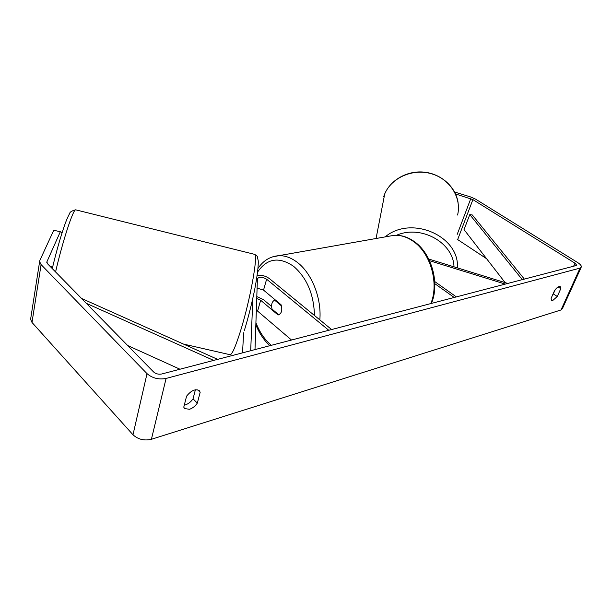 <?xml version="1.0" encoding="UTF-8"?>
<svg xmlns="http://www.w3.org/2000/svg" width="612" height="612" viewBox="0 0 612 612"><rect width="100%" height="100%" fill="white"/><g stroke="black" fill="none" stroke-linecap="round" stroke-linejoin="round"><path stroke-width="0.92" d="M505.305 284.09L429.525 260.697M507.792 283.44L428.721 259.029M434.734 281.551L456.353 296.897M434.826 283.677L454.203 297.463M555.199 289.675L553.317 293.898L557.28 296.491L552.865 300.393L551.611 300.308L551.106 298.319L554.617 290.463C556.928 287.395 558.817 286.118 560.278 286.638L560.783 288.688L557.28 296.491M553.317 293.898L552.735 294.678M184.281 405.159L185.245 404.93C188.328 403.905 190.929 401.87 193.04 398.825L197.316 403.132L200.178 392.254L199.313 390.693C195.496 388.559 191.258 390.387 186.584 396.163L183.768 407.148L184.572 408.571L189.506 409.283C192.589 408.242 195.19 406.192 197.316 403.132M193.04 398.825L195.396 389.767M62.103 232.675L60.336 231.718L46.902 261.814L47.43 263.65L153.574 371.951C155.846 373.886 158.554 374.567 161.698 374.001L576.014 265.585L576.596 265.072L574.989 263.198L472.9 199.611L455.542 193.943M30.761 318.248L30.6 319.288L31.992 322.44L132.995 434.772C138.067 439.424 144.21 440.931 151.401 439.294L561.005 309.97L562.397 308.647L581.117 267.498M60.336 231.718L53.757 230.273L39.895 260.314L39.619 261.599L41.088 264.606L147.018 373.641C152.342 378.201 158.699 379.8 166.082 378.445L580.038 268.102L581.392 266.901C581.446 265.639 580.191 264.177 577.613 262.525L475.662 199.191L470.712 196.988L454.594 192M486.594 258.715L457.103 239.208M197.714 389.813L200.178 392.254M558.129 286.967L560.783 288.688M271.598 306.49L263.489 299.643L256.81 296.583M256.352 310.047L291.526 340.027M257.094 288.107L263.535 290.111L281.084 304.761C282.599 310.307 281.589 313.719 278.062 314.989L260.658 300.255L256.742 298.457M254.997 349.59L257.415 278.827C259.067 276.563 262.135 276.693 266.625 279.21L328.789 330.281M257.162 275.331C261.638 274.872 265.738 275.974 269.471 278.644L331.62 329.539M250.69 350.714L252.855 298.274M242.528 352.849L243.63 332.79M278.062 314.989L278.781 314.82M274.597 300.14C271.942 301.632 271.078 304.6 271.996 309.068L278.797 314.813C281.489 313.367 282.369 310.383 281.443 305.862L274.597 300.14L275.354 299.972M50.245 266.526L52.632 267.092M127.656 345.512L179.959 369.22M86.307 303.315L213.665 360.399M81.526 298.434L217.635 359.359M522.304 279.638L469.787 214.598L472.303 214.965L524.354 279.103M469.787 214.598L464.041 229.622L505.122 282.614M457.394 267.88C459.765 235.972 411.111 214.904 385.162 236.898M383.701 196.528L384.757 193.797C391.695 177.564 412.901 168.246 431.483 173.77C450.134 179.109 461.831 198.02 457.577 215.034M396.584 235.253C421.048 224.535 453.523 242.604 453.989 266.832M580.038 268.102L561.005 309.97M166.082 378.445L151.401 439.294M470.773 198.663L457.195 234.396M472.9 199.611L457.677 239.552M574.989 263.198L573.635 266.212M46.902 261.814L46.795 262.472M41.088 264.606L31.992 322.44M147.018 373.641L132.995 434.772M260.658 300.255L257.637 310.911M266.625 279.21L263.535 290.111M272.034 257.002L278.827 255.671C285.1 255.487 291.304 257.759 297.455 262.487C311.852 273.365 321.759 298.457 319.824 319.877M314.453 315.478C313.895 294.38 306.956 278.001 293.638 266.342C279.026 256.405 267.016 258.31 257.598 272.049M255.915 322.7C259.434 331.75 264.277 339.04 270.435 344.571L271.307 345.321M430.833 303.575C439.347 283.211 430.358 252.404 412.733 240.983C406.705 236.898 400.539 235.008 394.243 235.291L388.146 236.37M76.049 209.916L75.697 209.832C73.149 209.22 62.791 240.684 55.57 271.957M183.478 344.074L229.73 354.646C231.611 355.541 235.13 347.922 240.271 331.773C250.063 300.913 258.402 254.691 254.584 254.347L254.164 254.24M376.059 238.504L384.757 193.797C390.915 179.477 407.898 170.197 424.705 172.194C441.52 174.122 455.711 187.05 458.067 202.442M39.619 261.599L30.6 319.288M431.422 303.422C440.082 283.188 431.514 252.848 413.643 241.128C407.431 236.905 400.967 234.962 394.243 235.291L278.827 255.671C270.083 256.405 263.145 260.658 257.996 268.438M255.847 324.827C259.289 333.211 263.917 340.18 269.739 345.726M244.333 330.572C248.151 318.018 251.517 304.761 254.439 290.807C258.042 272.73 258.677 261.844 258.073 260.016C257.002 256.214 258.348 256.589 254.584 254.347L75.697 209.832C71.849 210.796 69.837 212.02 69.646 213.519C67.863 216.64 65.928 221.292 63.824 227.473C59.854 239.269 55.998 252.978 52.272 268.591"/></g></svg>
